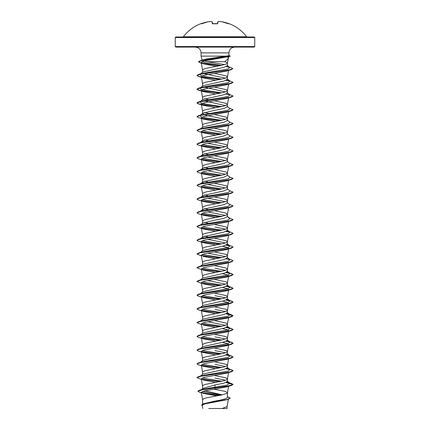 <?xml version="1.0" encoding="UTF-8"?>
<svg xmlns="http://www.w3.org/2000/svg" width="430" height="430" viewBox="0 0 430 430"><rect width="100%" height="100%" fill="white"/><g stroke="black" fill="none" stroke-linecap="round" stroke-linejoin="round"><path stroke-width="0.64" d="M217.494 23.704L217.209 23.714A39.737 36.711 180 0 0 215 23.655A39.737 36.711 180 0 0 212.791 23.714L212.248 23.559L212.092 21.806A39.705 15.136 -95.4 0 0 210.861 21.5A39.705 36.545 -102.9 0 0 207.959 21.806L207.975 21.806M210.996 21.521L207.959 21.806A39.753 39.598 180 0 0 201.423 23.559L200.891 23.655A0.269 0.269 0 0 1 201.106 23.666M246.648 36.765L183.352 36.765L215 36.98L175.789 36.98L175.246 37.517L254.753 37.517L254.211 36.98L215 36.98L246.648 36.765A39.753 39.753 0 0 0 229.109 23.655L228.577 23.559A39.753 39.598 180 0 0 222.041 21.806A39.705 36.545 102.9 0 0 219.139 21.5L219.139 21.5A39.705 15.136 95.4 0 0 217.908 21.806L217.752 23.559M254.753 46.553L175.246 46.553L175.789 47.096L254.211 47.096L254.753 46.553L254.753 37.517M228.249 58.647L224.745 61.7L207.389 61.7L202.191 60.302M230.195 56.217L227.626 56.798L228.282 58.512L227.427 63.237L226.959 63.769L221.547 65.387L206.626 68.214L203.874 69.02L202.573 70.101L201.208 62.565L203.304 63.785L216.371 66.354M221.568 65.382L206.642 62.957L202.191 61.748L201.67 60.539L202.337 60.017L207.314 58.846L225.9 56.131L201.073 56.131L201.073 52.879L228.927 52.879C229.233 49.402 231.163 47.472 234.705 47.096M219.456 65.795L200.213 62.834L198.563 61.85L201.847 60.436L230.297 56.196L228.927 55.706L225.9 56.131M221.713 79.082L205.771 76.669L200.772 75.46L200.009 74.25L202.885 71.998L223.783 67.343L227.432 65.822L227.432 63.199M224.831 64.602L207.389 61.7M227.432 63.167L226.959 62.56L224.745 61.7M222.159 394.858L205.013 390.768M200.944 390.01L203.019 388.365L215 384.925L215 389.123L205.137 390.741L201.245 392.353L202.573 399.701L203.874 398.621L206.626 397.815L221.547 394.987L226.959 393.369L227.379 392.563L224.922 391.348L214.36 389.22M227.432 396.675L230.265 398.056L227.164 399.486L203.444 403.77L215 401.072C222.547 399.846 226.691 398.615 227.432 397.39L227.432 392.762M215 384.925L223.799 383.205L227.432 381.491L227.432 379.029L226.959 378.427L224.922 377.615L214.387 375.487M225.513 380.26L215 378.056M201.391 379.437L196.929 377.658L200.944 376.175L231.469 371.719L226.782 373.132L203.917 377.449L201.294 378.889L202.573 385.968L203.041 385.291L205.078 384.485L223.374 380.846L226.126 380.039L227.432 379.029M200.434 376.051L202.885 374.127L223.788 369.477L227.432 367.757L227.379 365.097L226.126 364.285L214.387 361.754M225.513 366.527L215 364.323M215.613 368.623L203.218 366.263L198.531 364.85L196.929 363.925L200.939 362.442L231.469 357.986L226.782 359.399L203.917 363.715L201.294 365.156L202.573 372.235L203.041 371.558L205.078 370.751L223.374 367.113L226.126 366.306L227.432 365.296M200.434 362.318L202.885 360.399L223.793 355.739L227.432 354.024L227.379 351.364L226.126 350.552L214.387 348.02M225.513 352.793L215 350.59M201.294 351.423L203.218 352.53L198.531 351.116L196.929 350.192L200.944 348.703L231.469 344.253L226.782 345.666L203.911 349.982L201.294 351.423L202.573 358.502L203.041 357.825L205.078 357.018L223.374 353.379L226.126 352.573L227.432 351.563M200.434 348.585L202.885 346.666L223.793 342.006L227.432 340.291L227.432 337.867M225.513 339.06L215 336.857M201.299 337.69L203.218 338.797L198.531 337.383L196.929 336.459L200.944 334.97L231.469 330.519L226.787 331.933L203.911 336.249L201.299 337.69L202.573 344.769L203.874 343.688L206.626 342.882L221.547 340.055L226.959 338.437L227.427 337.899L228.609 331.369M227.432 337.829L226.959 337.222L224.922 336.416L214.387 334.287M200.434 334.852L202.885 332.927L223.788 328.278L227.432 326.558L227.379 323.897L226.126 323.086L214.387 320.554M225.513 325.327L207.534 321.715M201.391 324.505L196.929 322.726L200.939 321.237L231.469 316.786L226.782 318.2L203.917 322.516L201.294 323.957L202.573 331.035L203.041 330.358L205.078 329.552L223.374 325.913L226.126 325.107L227.432 324.096M200.434 321.119L202.885 319.2L223.793 314.54L227.432 312.825L227.379 310.164L226.126 309.353L214.387 306.821M225.513 311.594L215 309.39M201.294 310.223L203.213 311.331L198.531 309.917L196.929 308.993L200.939 307.504L231.469 303.053L226.782 304.467L203.917 308.783L201.294 310.223L202.573 317.302L203.041 316.625L205.078 315.819L223.374 312.18L226.126 311.374L227.432 310.363M200.434 307.385L202.879 305.467L223.793 300.806L227.432 299.092L227.379 296.431L226.126 295.62L214.387 293.088M225.513 297.861L215 295.657M222.466 287.385L227.137 288.503L228.701 289.621L226.782 290.734L203.922 295.05L201.294 296.49L202.573 303.569L203.041 302.892L205.078 302.086L223.374 298.447L226.126 297.641L227.432 296.63M200.434 293.652L202.885 291.728L223.788 287.073L227.432 285.359L227.379 282.698L226.126 281.887L214.387 279.355M225.513 284.128L207.534 280.516M222.466 273.652L227.148 274.77L228.706 275.888L226.782 276.995L203.917 281.317L201.294 282.757L202.573 289.836L203.041 289.159L205.078 288.353L223.374 284.714L226.126 283.908L227.432 282.897M200.434 279.919L202.885 278L223.793 273.34L227.432 271.626L227.432 269.201M225.513 270.395L215 268.191M226.787 263.262L203.911 267.584L201.299 269.024L202.573 276.103L203.874 275.023L206.626 274.211L224.922 270.577L227.379 269.368L228.609 262.703M227.432 269.164L226.959 268.556L224.922 267.75L214.387 265.622M200.434 266.186L202.885 264.267L223.793 259.607L227.432 257.892L227.379 255.226L226.126 254.42L214.387 251.889M225.513 256.662L207.534 253.05M201.391 255.839L196.929 254.06L200.944 252.571L231.469 248.115L226.777 249.534L203.917 253.85L201.294 255.286L202.573 262.364L203.041 261.693L205.078 260.886L223.374 257.248L226.126 256.441L227.432 255.431M200.434 252.453L202.879 250.534L223.788 245.874L227.432 244.159L227.379 241.493L226.126 240.687L214.387 238.155M225.513 242.928L207.534 239.316M215.613 245.025L203.218 242.665L198.531 241.251L196.929 240.322L200.944 238.838L231.469 234.382L226.782 235.796L203.922 240.117L201.294 241.552L202.573 248.631L203.041 247.959L205.078 247.148L223.374 243.514L226.126 242.708L227.432 241.698M203.153 237.967L202.568 237.29L202.885 236.801L223.793 232.141L227.432 230.426L227.379 227.76L226.126 226.954L214.387 224.422M225.513 229.195L215 226.992M201.294 227.819L203.223 228.932L198.531 227.518L196.929 226.588L200.939 225.105L231.469 220.649L226.787 222.063L203.922 226.379L201.294 227.819L202.573 234.898L203.041 234.226L205.078 233.415L223.374 229.781L226.126 228.975L227.432 227.964M201.294 214.086L203.213 215.199L198.531 213.785L196.929 212.855L200.939 211.372L231.469 206.916L226.782 208.33L203.917 212.651L201.294 214.086L202.568 221.095L202.568 223.557L202.885 223.068L215 220.122L223.788 218.408L227.432 216.693L227.432 214.264M225.513 215.462L207.534 211.85M202.568 221.095L203.874 220.09L206.626 219.278L221.547 216.451L226.959 214.839L227.379 214.027L224.922 212.818L214.387 210.689M203.739 210.781L202.568 209.824L202.879 209.335L223.788 204.675L227.432 202.96L227.432 200.53M225.513 201.729L207.534 198.117M201.299 200.353L203.218 201.466L198.531 200.052L196.929 199.122L200.944 197.639L231.469 193.183L226.782 194.596L203.917 198.918L201.299 200.353L202.573 207.432L203.874 206.357L206.626 205.545L221.547 202.718L226.959 201.106L227.427 200.568L228.609 194.037M227.432 200.498L226.959 199.891L224.922 199.085L214.387 196.956M203.944 197.128L202.568 196.091L202.885 195.602L223.793 190.941L227.432 189.227L227.379 186.561L226.126 185.755L214.387 183.223M225.513 187.996L207.534 184.384M201.294 186.62L203.218 187.733L198.531 186.319L196.929 185.389L200.944 183.906L231.469 179.45L226.782 180.869L203.917 185.185L201.294 186.62L202.573 193.699L203.874 192.619L206.626 191.812L221.547 188.985L226.959 187.373L227.427 186.835L228.609 180.304M203.944 183.395L202.568 182.358L202.885 181.863L223.788 177.208L227.432 175.494L227.379 172.828L226.126 172.022L214.387 169.49M225.513 174.263L207.534 170.651M201.294 172.887L203.218 174L198.531 172.586L196.929 171.656L200.939 170.173L231.469 165.717L226.787 167.13L203.922 171.446L201.294 172.887L202.573 179.966L203.041 179.294L205.078 178.482L223.374 174.849L226.126 174.042L227.432 173.032M203.153 169.296L202.568 168.625L202.879 168.13L223.788 163.475L227.432 161.761L227.379 159.095L226.126 158.288L214.387 155.757M225.513 160.53L207.534 156.918M201.294 159.154L203.218 160.266L198.531 158.853L196.929 157.923L200.944 156.439L231.469 151.983L226.782 153.397L203.922 157.713L201.294 159.154L202.573 166.233L203.874 165.152L206.626 164.346L221.547 161.519L226.959 159.906L227.427 159.369L228.609 152.838M203.944 155.929L202.568 154.891L202.885 154.402L223.793 149.742L227.432 148.027L227.379 145.362L226.126 144.555L214.387 142.024M225.513 146.797L207.534 143.185M201.294 145.421L203.213 146.533L198.531 145.12L196.929 144.19L200.944 142.706L231.469 138.25L226.782 139.664L203.917 143.98L201.294 145.421L202.573 152.5L203.874 151.419L206.626 150.613L221.547 147.786L226.959 146.168L227.427 145.636L228.609 139.105M203.944 142.196L202.568 141.158L202.885 140.664L223.788 136.009L227.432 134.294L227.432 131.865M225.513 133.064L207.534 129.452M201.299 131.688L203.218 132.8L198.531 131.386L196.929 130.457L200.939 128.973L231.469 124.517L226.782 125.931L203.922 130.247L201.299 131.688L202.573 138.766L203.874 137.686L206.626 136.88L221.547 134.053L226.959 132.435L227.427 131.903L228.609 125.372M227.432 131.833L226.959 131.225L224.922 130.419L214.387 128.291M202.568 127.425L202.879 126.931L223.788 122.276L227.432 120.556L227.379 117.895L226.126 117.089L214.387 114.557M225.513 119.33L206.206 115.407L202.568 113.692L202.885 113.197L215 110.257L223.793 108.543L227.432 106.823L227.379 104.162L226.126 103.356L214.387 100.824M201.294 117.954L203.213 119.067L198.531 117.653L196.929 116.723L200.939 115.24L231.469 110.784L226.782 112.198L203.917 116.514L201.294 117.954L202.573 125.033L203.041 124.356L205.078 123.55L223.374 119.916L226.126 119.11L227.432 118.099M225.513 105.597L203.153 100.631M226.782 98.465L203.922 102.781L201.294 104.221L202.573 111.3L203.041 110.623L205.078 109.817L223.374 106.183L226.126 105.377L227.432 104.366M221.713 106.549L205.776 104.135L200.772 102.926L200.009 101.716L202.879 99.464L223.788 94.81L227.432 93.09L227.379 90.429L226.126 89.623L214.387 87.091M225.508 91.864L203.153 86.898M219.542 93.245L198.531 90.187L196.929 89.257L200.944 87.774L231.469 83.318L226.782 84.731L203.922 89.048L201.294 90.488L202.573 97.567L203.041 96.89L205.078 96.083L223.374 92.45L226.126 91.638L227.432 90.633M221.713 92.816L205.771 90.402L200.772 89.193L200.009 87.983L202.885 85.731L223.788 81.076L227.432 79.356L227.379 76.696L226.126 75.89L214.387 73.358M225.513 78.131L205.078 73.906M219.542 79.512L198.531 76.449L196.929 75.524L200.88 74.051L231.254 69.633L226.653 71.036L203.884 75.325L201.299 76.755L202.573 83.834L203.041 83.157L205.078 82.35L223.374 78.717L226.126 77.905L227.432 76.9M210.458 374.777L210.093 374.713M210.458 292.379L210.093 292.309M210.458 278.645L210.093 278.575M208.287 237.016L204.486 236.059M208.287 223.283L204.486 222.326M210.458 209.98L210.093 209.91M208.287 209.55L204.486 208.593M210.458 196.247L210.093 196.177M208.287 195.817L204.486 194.86M208.287 182.083L204.486 181.127M208.287 168.35L204.486 167.394M210.458 155.047L204.486 153.66M210.458 141.314L204.486 139.927M210.458 127.581L210.093 127.511M210.458 113.848L204.486 112.461M210.458 100.115L204.486 98.728M210.458 86.382L208.287 85.952M210.458 72.648L208.287 72.219M230.265 398.056L228.362 399.282L226.642 399.803L204.782 403.91L202.218 405.307L202.799 408.5M227.083 406.452L227.083 408.5L208.754 408.5M222.219 408.5L227.078 406.527L228.486 398.755M202.922 393.305L216.725 395.89M227.121 380.996L229.991 383.248L226.734 385.167L202.444 389.344L199.445 390.257L197.859 391.198L199.595 392.31L201.331 392.827M202.32 391.493L221.256 395.046M197.859 391.316L202.767 389.634L231.469 385.452L233.071 384.522L227.776 386.124L199.445 390.257M201.45 392.649L219.666 395.358M203.444 403.77L201.622 404.969M201.686 392.816L219.322 395.423M227.432 396.831L230.26 398.115M228.362 399.282L204.47 403.587L201.616 405.028L202.293 405.726M227.626 56.798L204.105 60.969L201.213 62.565M201.299 76.755L203.218 77.868L215.613 80.222M201.294 90.488L203.218 91.601L215.613 93.955M201.294 104.221L203.218 105.334L215.613 107.688M203.213 119.067L215.613 121.421M203.218 132.8L215.613 135.154M203.213 146.533L215.613 148.887M203.218 160.266L215.613 162.621M203.218 174L215.613 176.359M203.218 187.733L215.613 190.092M203.218 201.466L215.613 203.825M203.213 215.199L215.613 217.558M203.223 228.932L215.613 231.292M222.466 246.186L227.137 247.304L228.701 248.422M203.218 256.398L215.613 258.758M201.299 269.024L203.218 270.131L215.613 272.491M201.294 282.757L203.218 283.864L215.613 286.224M226.782 290.734L231.469 289.315L200.944 293.771L196.929 295.26L198.531 296.184L203.218 297.598L215.613 299.957M222.466 301.118L227.142 302.236L228.706 303.354M203.213 311.331L215.613 313.69M203.218 325.064L215.613 327.423M222.466 328.584L227.142 329.702L228.706 330.82M203.218 338.797L215.613 341.157M222.466 342.318L227.142 343.436L228.701 344.554M203.218 352.53L215.613 354.89M201.294 378.889L203.218 379.996L215.613 382.356M231.469 385.452L226.782 386.866L215 389.123M229.991 383.248L226.846 382.162M221.713 381.216L202.175 378.035M196.935 377.599L198.531 376.615L201.552 375.712L228.201 371.068L229.991 369.515L226.846 368.429M221.713 367.483L202.17 364.301M196.935 363.866L198.531 362.882L201.552 361.979L228.206 357.335L229.991 355.782L226.846 354.696M221.713 353.75L202.17 350.568M196.929 350.192L198.531 349.149L201.552 348.246L228.206 343.597L229.991 342.049L226.846 340.963M221.713 340.017L202.17 336.835M196.929 336.459L198.531 335.416L201.552 334.513L228.201 329.869L229.991 328.316L226.841 327.23M221.713 326.284L202.17 323.102M196.929 322.726L198.531 321.683L201.552 320.78L228.201 316.131L229.991 314.583L226.846 313.497M221.713 312.551L202.175 309.369M200.047 307.687L200.337 307.514M196.935 308.933L198.531 307.95L201.552 307.047L228.206 302.397L229.991 300.849L226.846 299.764M221.713 298.818L202.17 295.636M196.929 295.26L198.531 294.217L201.552 293.314L228.206 288.664L229.991 287.116L226.841 286.031M221.713 285.085L202.17 281.903M200.047 280.22L200.337 280.043M196.935 281.467L198.531 280.484L201.552 279.581L228.201 274.931L229.991 273.383L226.846 272.298M221.713 271.351L202.17 268.169M200.047 266.487L200.337 266.31M198.531 266.75L201.552 265.848L228.206 261.198L229.991 259.65L228.448 258.978L231.469 259.881L233.071 260.811L229.061 262.295L198.531 266.75L196.935 267.734M221.713 257.618L202.17 254.436M196.935 254.001L198.531 253.017L201.552 252.114L228.206 247.465L229.991 245.917L226.841 244.831M221.713 243.885L202.175 240.703M200.047 239.021L200.337 238.844M196.929 240.322L198.531 239.284L201.552 238.381L228.201 233.732L229.991 232.184L226.846 231.098M221.713 230.152L202.17 226.97M200.047 225.288L200.337 225.11M196.935 226.535L198.531 225.551L201.552 224.648L228.201 219.999L229.991 218.451L228.448 217.779M221.713 216.419L202.17 213.237M200.047 211.555L200.337 211.377M196.935 212.802L198.531 211.818L201.552 210.915L228.206 206.266L229.991 204.718L227.115 202.465M221.713 202.686L202.17 199.504M200.047 197.822L201.552 197.182L228.206 192.532L229.991 190.984L227.115 188.732M221.713 188.953L202.175 185.771M196.929 185.389L198.531 184.352L201.552 183.449L228.201 178.799L229.991 177.251L227.115 174.994M221.713 175.22L202.17 172.038M200.047 170.355L201.552 169.716L228.206 165.066L229.991 163.518L227.115 161.266M221.713 161.486L202.17 158.304M200.047 156.622L200.337 156.445M196.935 157.869L198.531 156.885L201.552 155.982L228.206 151.333L229.991 149.785L227.115 147.533M221.713 147.753L202.175 144.571M200.047 142.889L200.337 142.712M196.935 144.136L198.531 143.152L201.552 142.249L228.201 137.6L229.991 136.052L227.115 133.794M221.713 134.02L202.17 130.838M200.047 129.156L201.552 128.516L228.201 123.867L229.991 122.319L227.115 120.067M221.713 120.282L205.771 117.868L200.772 116.659L200.009 115.45L202.885 113.197M200.337 115.245L228.206 110.134L229.991 108.586L227.115 106.334M200.009 101.716L201.552 101.05L228.206 96.401L229.991 94.853L227.115 92.595M200.009 87.983L201.552 87.317L228.201 82.668L229.991 81.119L226.841 80.028M200.009 74.25L201.552 73.578L228.045 68.972L229.738 67.44L226.83 66.397M201.67 60.539L207.314 58.846M233.071 384.409L231.469 383.485L228.448 382.582M229.663 383.044L226.261 382.447M219.907 381.577L201.412 379.115M198.531 376.615L229.056 372.16L233.071 370.676L231.469 369.752L228.448 368.849M229.663 369.311L226.261 368.714M219.907 367.844L201.412 365.382M198.531 362.882L229.061 358.426L233.071 356.943L231.469 356.019L228.448 355.115M229.663 355.578L226.261 354.981M219.907 354.11L201.407 351.649M198.531 349.149L229.056 344.693L233.071 343.21L231.469 342.28L228.448 341.382M229.663 341.845L226.261 341.248M219.907 340.377L201.417 337.915M198.531 335.416L229.056 330.96L233.071 329.477L231.469 328.547L226.255 327.515M219.907 326.644L201.407 324.182M198.531 321.683L229.061 317.227L233.071 315.744L231.469 314.814L228.448 313.916M229.663 314.378L226.261 313.782M219.907 312.911L201.412 310.449M198.531 307.95L229.056 303.494L233.071 302.01L231.469 301.081L226.261 300.049M219.907 299.178L201.407 296.716M198.531 294.217L229.056 289.761L233.071 288.277L231.469 287.348L226.255 286.31M219.907 285.445L201.412 282.983M198.531 280.484L229.056 276.028L233.071 274.544L231.469 273.614L226.261 272.582M219.907 271.712L201.417 269.25M229.663 259.446L226.261 258.849M219.907 257.978L201.407 255.517M198.531 253.017L229.056 248.561L233.071 247.078L231.469 246.148L228.448 245.245M229.663 245.713L226.255 245.111M219.907 244.245L201.412 241.784M198.531 239.284L229.056 234.828L233.071 233.345L231.469 232.415L228.448 231.512M229.663 231.98L226.261 231.383M219.907 230.512L201.407 228.05M198.531 225.551L229.061 221.095L233.071 219.612L229.566 218.118M219.907 216.779L201.412 214.317M198.531 211.818L229.056 207.362L233.071 205.879L229.566 204.384M219.907 203.046L201.412 200.584M196.935 199.069L198.531 198.085L229.056 193.629L233.071 192.145L229.566 190.651M219.907 189.313L201.407 186.851M198.531 184.352L229.056 179.896L233.071 178.412L229.566 176.918M219.907 175.58L201.412 173.118M196.935 171.602L198.531 170.619L229.061 166.163L233.071 164.674L229.566 163.185M219.907 161.847L201.407 159.385M198.531 156.885L229.056 152.43L233.071 150.946L229.566 149.452M219.907 148.113L201.417 145.652M198.531 143.152L229.056 138.697L233.071 137.208L229.566 135.719M219.907 134.38L201.412 131.919M196.935 130.403L198.531 129.419L229.061 124.963L233.071 123.474L229.566 121.986M219.907 120.642L201.407 118.18M196.929 116.723L198.531 115.681L229.061 111.23L233.071 109.741L229.566 108.252M219.907 106.909L204.094 104.893L198.821 103.883L196.929 102.877L198.531 101.948L229.056 97.497L233.071 96.008L229.566 94.519M229.663 94.648L226.261 94.046M219.907 93.176L204.094 91.16L198.821 90.149L196.929 89.144L198.531 88.215L229.056 83.764L233.071 82.275L229.566 80.786M229.663 80.915L226.255 80.313M219.907 79.443L204.094 77.427L198.821 76.422L196.929 75.411L198.531 74.481L228.851 70.069L232.818 68.596L231.157 67.644L228.11 66.736M229.351 67.204L226.234 66.639M219.816 65.731L205.067 63.731L200.262 62.732L198.563 61.737L200.332 60.705L230.308 56.077L228.921 55.706L228.927 52.879M233.065 384.468L226.056 382.528M219.542 381.646L201.557 379.255M231.469 371.719L233.071 370.789L231.222 369.795L226.056 368.795M219.542 367.913L201.557 365.521M231.469 357.986L233.071 357.056L231.222 356.062L226.056 355.062M219.542 354.18L201.557 351.788M231.469 344.253L233.071 343.323L231.222 342.328L226.056 341.329M219.542 340.447L201.562 338.055M231.469 330.519L233.071 329.59L231.222 328.595L226.051 327.596M219.542 326.714L201.552 324.322M231.469 316.786L233.071 315.744M233.065 315.797L226.056 313.862M219.542 312.981L201.557 310.589M231.469 303.053L233.071 302.123L231.222 301.129L226.056 300.129M219.542 299.248L201.552 296.856M231.469 289.315L233.071 288.39L231.222 287.396L226.051 286.396M219.542 285.515L201.557 283.123M201.391 283.305L196.929 281.526L200.944 280.037L231.469 275.587L233.071 274.657L231.222 273.663L226.056 272.663M219.542 271.781L201.557 269.39M201.391 269.572L196.929 267.793L200.939 266.304L231.469 261.849L233.071 260.811M229.953 259.623L226.056 258.93M219.542 258.048L201.557 255.656M231.469 248.115L233.065 247.132M229.953 245.89L226.051 245.197M219.542 244.315L201.557 241.923M231.469 234.382L233.065 233.399M229.953 232.157L226.056 231.464M219.542 230.582L201.552 228.19M231.469 220.649L233.065 219.666M219.542 216.849L201.562 214.457M231.469 206.916L233.065 205.932M219.542 203.116L201.557 200.724M231.469 193.183L233.065 192.199M219.542 189.377L201.557 186.991M231.469 179.45L233.065 178.466M219.542 175.644L201.557 173.258M231.469 165.717L233.065 164.733M219.542 161.911L201.552 159.525M231.469 151.983L233.065 151M219.542 148.178L201.562 145.791M231.469 138.25L233.065 137.267M219.542 134.445L201.552 132.058M231.469 124.517L233.065 123.534M219.542 120.712L201.557 118.325M231.469 110.784L233.065 109.8M219.542 106.979L198.531 103.92L196.929 102.99L200.944 101.507L231.469 97.051L233.065 96.067M229.953 94.82L226.056 94.132M231.469 83.318L233.065 82.334M229.953 81.087L226.051 80.394M231.254 69.633L232.813 68.655M228.266 58.582L228.798 56.599L230.308 56.077M212.522 23.677L212.269 21.855M217.478 23.677L217.8 21.817A0.269 0.269 0 0 0 217.618 22.037A0.269 0.269 0 0 1 217.8 21.817L219.139 21.5A0.269 0.269 0 0 0 219.074 21.5L219.004 21.521M212.2 21.817A0.269 0.269 0 0 1 212.382 22.037A0.269 0.269 0 0 0 212.2 21.817L210.926 21.5A0.269 0.269 0 0 0 210.872 21.5L210.883 21.5M212.533 23.79L217.467 23.79M217.73 21.855L219.074 21.5M219.117 21.5L222.041 21.806A0.269 0.269 0 0 0 222.036 21.806L228.738 23.865M222.025 21.806L222.036 21.806A0.269 0.269 0 0 0 222.036 21.806L229.007 23.698M201.073 52.879C200.767 49.402 198.837 47.472 195.295 47.096M202.154 60.162L201.073 56.131M202.568 404.087L202.568 399.631M202.568 388.725L202.568 385.898M202.568 374.379L202.568 372.165M202.568 360.646L202.568 358.432M202.568 346.913L202.568 344.699M202.568 333.18L202.568 330.966M202.568 319.447L202.568 317.233M202.568 305.714L202.568 303.499M202.568 291.981L202.568 289.766M202.568 278.248L202.568 276.033M202.568 264.514L202.568 262.3M202.568 250.781L202.568 248.561M202.568 237.29L202.568 234.828M202.568 209.824L202.568 207.362M202.568 196.091L202.568 193.629M202.568 182.358L202.568 179.896M202.568 168.625L202.568 166.163M202.568 154.891L202.568 152.43M202.568 141.158L202.568 138.697M202.568 127.178L202.568 124.963M202.568 113.692L202.568 111.23M202.568 99.712L202.568 97.497M202.568 85.978L202.568 83.764M202.568 72.245L202.568 70.031M175.246 46.553L175.246 37.517M228.609 70.429L227.427 76.97M228.609 84.172L227.427 90.703M228.609 97.906L227.427 104.436M228.609 111.639L227.427 118.169M228.609 166.571L227.427 173.102M228.609 207.771L227.427 214.301M228.609 221.504L227.427 228.034M228.609 235.237L227.427 241.767M228.609 248.97L227.427 255.501M228.706 275.888L227.427 282.967M228.706 289.621L227.427 296.7M228.609 303.902L227.427 310.433M228.609 317.636L227.427 324.166M228.609 345.102L227.427 351.632M228.609 358.84L227.427 365.366M228.609 372.573L227.427 379.099M228.609 386.307L227.427 392.832M228.448 327.649L231.469 328.547M228.448 300.183L231.469 301.081M228.448 286.45L231.469 287.348M228.448 272.717L231.469 273.614M201.552 197.182L198.531 198.085M201.552 169.716L198.531 170.619M201.552 128.516L198.531 129.419M201.552 114.783L198.531 115.681M201.552 101.05L198.531 101.948M201.552 87.317L198.531 88.215M201.552 73.578L198.531 74.481M203.406 59.781L200.332 60.705M229.991 369.515L227.121 367.268M229.991 355.782L227.115 353.53M229.991 342.049L227.115 339.797M229.991 328.316L227.121 326.064M229.991 314.583L227.115 312.331M229.991 300.849L227.115 298.597M229.991 287.116L227.121 284.864M229.991 273.383L227.115 271.131M229.991 259.65L227.115 257.393M229.991 245.917L227.115 243.665M200.434 238.72L202.885 236.801M229.991 232.184L227.115 229.932M200.434 224.987L202.885 223.062M229.991 218.451L227.115 216.193M200.434 211.254L202.879 209.335M200.009 197.854L202.885 195.596M200.434 183.787L202.885 181.863M200.434 170.054L202.879 168.135M200.434 156.316L202.885 154.397M200.009 142.916L202.885 140.664M200.434 128.85L202.885 126.931M229.991 81.119L227.121 78.867M229.738 67.44L227.207 65.468M203.304 63.785L200.213 62.834M203.218 77.868L198.531 76.449M203.218 91.601L198.531 90.187M226.787 98.465L231.469 97.051M203.218 105.334L198.531 103.92M226.782 263.267L231.469 261.849M226.782 277.001L231.469 275.587M200.891 23.655A39.753 39.753 0 0 0 183.352 36.765M201.423 23.559L207.959 21.806A0.269 0.269 0 0 0 207.959 21.806L201.261 23.865M212.463 23.661L217.537 23.661M229.109 23.655L228.76 23.806"/></g></svg>
